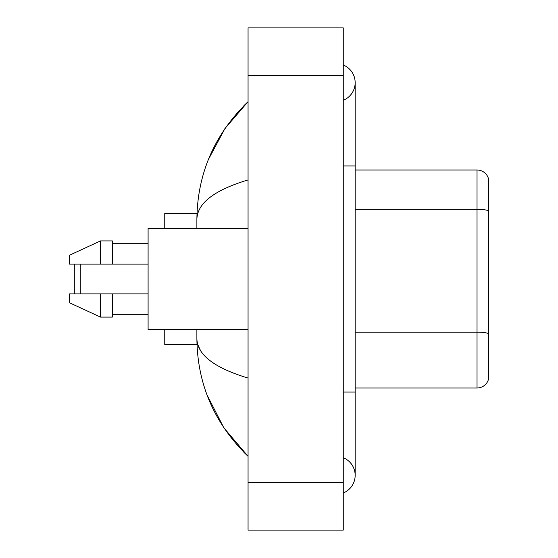 <?xml version="1.0" encoding="UTF-8"?>
<svg xmlns="http://www.w3.org/2000/svg" width="558" height="558" viewBox="0 0 558 558"><rect width="100%" height="100%" fill="white"/><g stroke="black" fill="none" stroke-linecap="round" stroke-linejoin="round"><path stroke-width="0.84" d="M343.261 493.007A19.042 19.042 0 0 0 343.261 457.706A19.042 19.042 0 0 1 343.261 493.007A19.042 19.042 0 0 0 355.16 475.36A19.042 19.042 0 0 1 343.261 493.007M343.261 64.993A19.042 19.042 0 0 1 343.261 100.294A19.042 19.042 0 0 0 343.261 64.993A19.042 19.042 0 0 1 355.16 82.64A19.042 19.042 0 0 0 343.261 64.993M248.059 179.927C214.398 190.076 197.344 203.182 196.883 219.259L196.883 228.424M196.883 329.576L196.883 338.741C197.267 354.762 214.328 367.875 248.059 378.073M248.059 530.1L343.261 530.1L343.261 27.9L248.059 27.9L248.059 530.1M196.883 219.259C197.399 173.496 214.453 134.304 248.059 101.682L224.958 128.521L208.476 159.351M207.032 394.931L223.821 427.784L248.059 456.318C214.453 423.696 197.393 384.504 196.883 338.741M200.455 350.403L197.734 344.453M488.445 178.56A11.899 11.899 0 0 0 477.027 169.995A11.899 11.899 0 0 1 488.445 178.56L488.445 379.44A11.899 11.899 0 0 1 477.027 388.005L355.16 388.005M488.445 210.812L488.445 210.812A11.899 2.065 180 0 0 477.027 209.327L477.027 169.995L355.16 169.995M488.445 210.98L488.445 333.628A11.899 2.065 180 0 0 477.027 332.143L477.027 209.327L355.16 209.327M74.905 264.122L74.312 264.722L74.312 293.278L74.905 293.878M80.261 264.122L80.261 293.878M164.756 329.576L164.756 344.453L196.988 344.453M196.988 213.547L164.756 213.547L164.756 228.424M248.059 228.424L148.093 228.424L148.093 329.576L248.059 329.576M100.496 264.122L69.555 264.122L69.555 255.201L100.496 240.916L100.496 264.122L148.093 264.122M100.496 240.916L112.395 240.916L112.395 264.122M148.093 293.878L112.395 293.878L112.395 317.084L100.496 317.084L100.496 293.878L69.555 293.878L69.555 302.799L100.496 317.084M69.555 293.878L77.429 293.878M112.395 293.878L100.496 293.878M343.261 392.058L355.16 392.058L355.16 82.64M343.261 165.942L355.16 165.942M248.059 482.496L343.261 482.496M248.059 75.504L343.261 75.504M477.027 388.005L477.027 332.143L355.16 332.143M355.16 392.058L355.16 475.36M248.059 101.682L243.916 105.678M248.059 456.318L243.916 452.322M112.395 243.302L148.093 243.302M112.395 314.698L148.093 314.698"/></g></svg>
